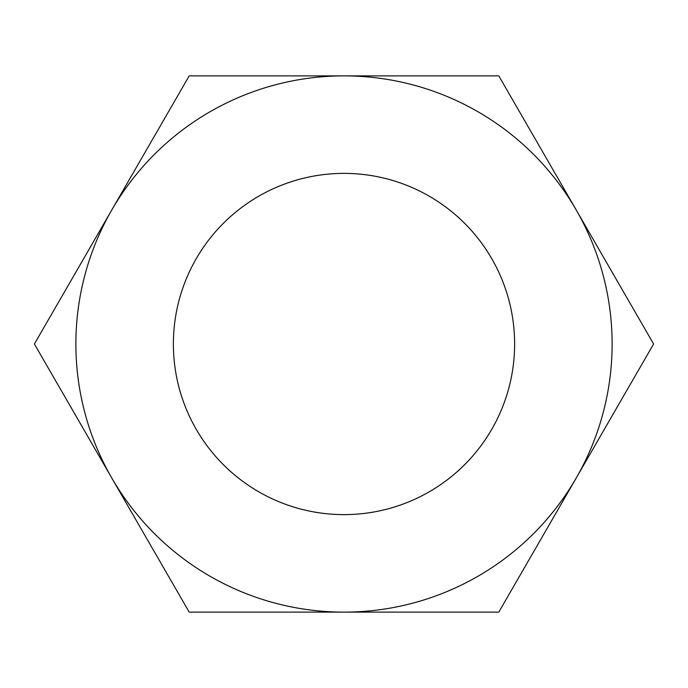 <?xml version="1.0" encoding="UTF-8"?>
<svg xmlns="http://www.w3.org/2000/svg" width="688" height="688" viewBox="0 0 688 688"><rect width="100%" height="100%" fill="white"/><g stroke="black" fill="none" stroke-linecap="round" stroke-linejoin="round"><path stroke-width="1.03" d="M344 173.376A170.624 170.624 0 0 0 173.376 344A170.624 170.624 0 0 0 344 514.624A170.624 170.624 0 0 0 514.624 344A170.624 170.624 0 0 0 344 173.376M498.8 75.878L189.2 75.878L34.4 344L189.2 612.122L498.8 612.122L653.6 344L498.8 75.878M344 612.122A268.122 268.122 0 0 0 576.2 209.943A268.122 268.122 0 0 0 111.8 209.943A268.122 268.122 0 0 0 344 612.122"/></g></svg>
